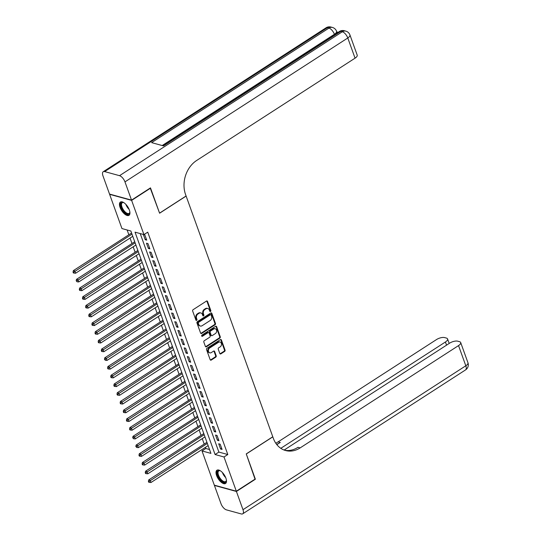 <?xml version="1.0" encoding="UTF-8"?>
<svg xmlns="http://www.w3.org/2000/svg" width="541" height="541" viewBox="0 0 541 541"><rect width="100%" height="100%" fill="white"/><g stroke="black" fill="none" stroke-linecap="round" stroke-linejoin="round"><path stroke-width="0.81" d="M210.503 311.467A0.697 0.555 105.4 0 0 210.814 310.527L207.534 301.432A0.994 0.791 105.4 0 0 206.486 301.06L193.096 309.709A0.994 0.791 105.4 0 0 192.657 311.041L195.93 320.137A0.697 0.555 105.4 0 0 196.971 319.467L196.552 318.291A3.185 2.522 105.4 0 1 197.945 314.01L199.061 313.293A3.185 2.522 105.4 0 1 200.887 312.962A3.185 2.522 105.4 0 1 202.429 314.49L202.848 315.667A0.697 0.555 105.4 0 0 203.889 314.997L203.47 313.821A3.185 2.522 105.4 0 1 204.863 309.547L205.979 308.823A3.185 2.522 105.4 0 1 207.805 308.492A3.185 2.522 105.4 0 1 209.347 310.027L209.766 311.203A0.697 0.555 105.4 0 0 210.503 311.467M209.84 311.339A0.697 0.555 105.4 0 0 210.219 310.365L206.939 301.269A0.994 0.791 105.4 0 0 206.736 300.952M196.004 320.279A0.697 0.555 105.4 0 0 196.376 319.305L195.957 318.128L196.552 318.291M202.922 315.809A0.697 0.555 105.4 0 0 203.294 314.835L202.875 313.658L203.47 313.821M216.61 475.58A7.905 3.598 57.1 0 1 216.961 470.21A7.905 3.598 57.1 0 1 225.888 478.122A7.905 3.598 57.1 0 1 225.536 483.492A7.905 3.598 57.1 0 1 216.61 475.58M120.061 207.419A7.905 3.598 57.1 0 1 120.413 202.05A7.905 3.598 57.1 0 1 129.34 209.969A7.905 3.598 57.1 0 1 128.988 215.332A7.905 3.598 57.1 0 1 120.061 207.419M219.808 353.483A0.994 0.791 105.4 0 0 220.863 353.861L224.623 351.434A0.994 0.791 105.4 0 0 225.056 350.095L221.418 339.998A0.994 0.791 105.4 0 0 220.37 339.62L206.98 348.269A0.994 0.791 105.4 0 0 206.54 349.608L210.179 359.704A0.994 0.791 105.4 0 0 211.227 360.083L215.771 357.148A0.994 0.791 105.4 0 0 216.204 355.816L214.649 351.494A0.994 0.791 105.4 0 0 213.594 351.116L211.342 352.57A2.658 2.11 105.4 0 1 209.813 352.847A2.658 2.11 105.4 0 1 208.366 350.669A2.658 2.11 105.4 0 1 209.698 347.991L218.51 342.297A2.658 2.11 105.4 0 1 220.038 342.02A2.658 2.11 105.4 0 1 221.492 344.198A2.658 2.11 105.4 0 1 220.16 346.876L218.692 347.822A0.994 0.791 105.4 0 0 218.253 349.161L219.808 353.483M150.222 188.045L159.602 213.215L186.124 196.079L272.779 436.77L246.256 453.899L255.278 478.974L236.329 491.208L214.324 485.162L202.003 450.937L210.922 453.385L130.861 231.014L121.941 228.559L109.62 194.334L131.625 200.38L143.947 234.605L135.027 232.157L215.088 454.528L224.008 456.983L236.329 491.208M150.574 188.14L131.625 200.38M140.207 233.577L218.875 452.087L227.802 454.535L147.74 232.157L143.947 234.605M227.802 454.535L224.008 456.983M215.034 324.81A0.994 0.791 105.4 0 0 215.474 323.477L211.835 313.374A0.994 0.791 105.4 0 0 210.78 313.002L197.391 321.645A0.994 0.791 105.4 0 0 196.958 322.984L200.596 333.087A0.994 0.791 105.4 0 0 201.644 333.459L215.034 324.81L214.439 324.647A0.994 0.791 105.4 0 0 214.878 323.315L211.24 313.212A0.994 0.791 105.4 0 0 211.037 312.894M216.63 326.683L220.261 336.786A0.994 0.791 105.4 0 1 219.829 338.125L206.439 346.774A0.994 0.791 105.4 0 1 205.384 346.396L203.829 342.074A0.994 0.791 105.4 0 1 204.268 340.735L209.698 337.232A0.994 0.791 105.4 0 0 210.131 335.893L209.096 333.026A0.994 0.791 105.4 0 0 208.048 332.647L202.395 336.299A0.697 0.555 105.4 0 1 201.962 335.102L215.575 326.311A0.994 0.791 105.4 0 1 216.63 326.683L216.035 326.521L219.666 336.624L220.261 336.786M146.719 240.13L144.839 234.895L143.351 234.49L145.238 239.724L146.719 240.13M149.864 248.853L147.977 243.619L146.489 243.213L148.376 248.441L149.864 248.853M153.002 257.57L151.115 252.343L149.634 251.93L151.514 257.164L153.002 257.57M156.139 266.294L154.259 261.06L152.772 260.654L154.652 265.881L156.139 266.294M159.284 275.011L157.397 269.783L155.909 269.371L157.796 274.605L159.284 275.011M162.422 283.734L160.535 278.5L159.047 278.094L160.934 283.328L162.422 283.734M165.56 292.451L163.68 287.224L162.192 286.811L164.072 292.045L165.56 292.451M168.697 301.175L166.817 295.941L165.33 295.535L167.21 300.769L168.697 301.175M171.842 309.898L169.955 304.664L168.467 304.252L170.354 309.486L171.842 309.898M174.98 318.615L173.093 313.381L171.605 312.975L173.492 318.209L174.98 318.615M178.117 327.339L176.238 322.105L174.75 321.699L176.63 326.926L178.117 327.339M181.255 336.056L179.375 330.828L177.888 330.416L179.774 335.65L181.255 336.056M184.4 344.779L182.513 339.545L181.025 339.139L182.912 344.367L184.4 344.779M187.538 353.496L185.651 348.269L184.17 347.856L186.05 353.09L187.538 353.496M190.675 362.22L188.795 356.986L187.308 356.58L189.188 361.814L190.675 362.22M193.82 370.937L191.933 365.709L190.446 365.297L192.332 370.531L193.82 370.937M196.958 379.66L195.071 374.426L193.583 374.02L195.47 379.255L196.958 379.66M200.096 388.384L198.209 383.15L196.728 382.737L198.608 387.971L200.096 388.384M203.233 397.101L201.353 391.867L199.866 391.461L201.746 396.695L203.233 397.101M206.378 405.824L204.491 400.59L203.003 400.184L204.89 405.412L206.378 405.824M209.516 414.541L207.629 409.314L206.141 408.901L208.028 414.135L209.516 414.541M212.654 423.265L210.774 418.031L209.286 417.625L211.166 422.852L212.654 423.265M215.791 431.982L213.911 426.754L212.424 426.342L214.304 431.576L215.791 431.982M218.936 440.705L217.049 435.471L215.561 435.065L217.448 440.3L218.936 440.705M218.699 443.782L220.586 449.016L222.074 449.422L220.187 444.195L218.699 443.782M127.121 229.986L128.853 234.787M130.036 238.074L131.99 243.504M133.174 246.797L135.128 252.228M136.318 255.514L138.273 260.945M139.456 264.238L141.411 269.668M142.594 272.955L144.548 278.385M145.732 281.678L147.686 287.109M148.876 290.402L150.831 295.826M152.014 299.119L153.969 304.549M155.152 307.843L157.106 313.273M158.29 316.559L160.251 321.99M161.434 325.283L163.389 330.713M164.572 334L166.527 339.43M167.71 342.724L169.664 348.154M170.855 351.44L172.809 356.871M173.992 360.164L175.947 365.594M177.13 368.888L179.085 374.311M180.268 377.604L182.222 383.035M183.413 386.328L185.367 391.758M186.55 395.045L188.505 400.475M189.688 403.769L191.642 409.199M192.826 412.485L194.78 417.916M195.97 421.209L197.925 426.639M199.108 429.926L201.063 435.356M202.246 438.65L204.2 444.08M205.384 447.373L205.79 448.489L209.529 449.517M205.79 448.489L202.003 450.937M218.875 452.087L215.088 454.528M145.238 239.724L146.32 239.021M148.376 248.441L149.465 247.737M151.514 257.164L152.603 256.461M154.652 265.881L155.74 265.185M157.796 274.605L158.878 273.902M160.934 283.328L162.023 282.625M164.072 292.045L165.161 291.342M167.21 300.769L168.298 300.066M170.354 309.486L171.443 308.783M173.492 318.209L174.581 317.506M176.63 326.926L177.719 326.223M179.774 335.65L180.856 334.947M182.912 344.367L184.001 343.67M186.05 353.09L187.139 352.387M189.188 361.814L190.276 361.111M192.332 370.531L193.414 369.828M195.47 379.255L196.559 378.551M198.608 387.971L199.697 387.268M201.746 396.695L202.834 395.992M204.89 405.412L205.972 404.709M208.028 414.135L209.117 413.432M211.166 422.852L212.255 422.156M214.304 431.576L215.392 430.873M217.448 440.3L218.537 439.596M220.586 449.016L221.675 448.313M207.805 308.492L207.217 308.329A3.185 2.522 105.4 0 0 205.384 308.661L205.979 308.823M202.875 313.658A3.185 2.522 105.4 0 1 204.268 309.378L205.384 308.661M200.887 312.962L200.292 312.799A3.185 2.522 105.4 0 0 198.466 313.131L199.061 313.293M195.957 318.128A3.185 2.522 105.4 0 1 197.35 313.848L198.466 313.131M200.799 333.405A0.994 0.791 105.4 0 0 201.049 333.297L214.439 324.647M211.132 314.99A0.697 0.555 105.4 0 0 210.395 314.727L198.642 322.321A0.697 0.555 105.4 0 0 198.337 323.254L198.784 324.492A3.185 2.522 105.4 0 0 200.319 326.027A3.185 2.522 105.4 0 0 202.151 325.696L210.185 320.509A3.185 2.522 105.4 0 0 211.578 316.228L211.132 314.99M210.794 314.652L210.199 314.49A0.697 0.555 105.4 0 0 209.8 314.564L210.395 314.727M200.319 326.027L199.73 325.865A3.185 2.522 105.4 0 1 198.189 324.329L197.742 323.092A0.697 0.555 105.4 0 1 198.047 322.152L209.8 314.564M205.587 346.713A0.994 0.791 105.4 0 0 205.844 346.605L219.233 337.956A0.994 0.791 105.4 0 0 219.666 336.624M208.616 332.546L208.021 332.384A0.994 0.791 105.4 0 0 207.453 332.485L201.8 336.137L202.395 336.299M215.332 333.587A2.658 2.11 105.4 0 0 216.657 330.909A2.658 2.11 105.4 0 0 215.21 328.732A2.658 2.11 105.4 0 0 213.681 329.009L210.577 331.018A0.994 0.791 105.4 0 0 210.138 332.35L211.173 335.217A0.994 0.791 105.4 0 0 212.228 335.596L215.332 333.587M215.21 328.732L214.615 328.57A2.658 2.11 105.4 0 0 213.086 328.847L213.681 329.009M211.653 335.697L211.058 335.535A0.994 0.791 105.4 0 1 210.577 335.055L209.543 332.188A0.994 0.791 105.4 0 1 209.982 330.855L213.086 328.847M220.038 342.02L219.443 341.858A2.658 2.11 105.4 0 0 217.915 342.135L218.51 342.297M209.813 352.847L209.218 352.685A2.658 2.11 105.4 0 1 207.771 350.507A2.658 2.11 105.4 0 1 209.103 347.829L217.915 342.135M210.381 360.029A0.994 0.791 105.4 0 0 210.638 359.921L215.176 356.986A0.994 0.791 105.4 0 0 215.609 355.653L214.053 351.325A0.994 0.791 105.4 0 0 213.851 351.008M220.018 353.807A0.994 0.791 105.4 0 0 220.268 353.699L224.028 351.271A0.994 0.791 105.4 0 0 224.461 349.932L220.823 339.836A0.994 0.791 105.4 0 0 220.62 339.511M131.585 233.015L73.346 270.635L74.834 271.041L75.618 273.225L132.768 236.309M131.984 234.131L73.637 272.211L73.042 272.049L73.353 272.921L73.948 273.083L73.637 272.211M75.618 273.225L73.948 273.083M73.042 272.049L73.346 270.635M129.847 211.835A6.837 3.111 57.1 0 1 129.833 212.376A6.837 3.111 57.1 0 1 122.895 210.287A6.837 3.111 57.1 0 1 120.778 204.255A6.837 3.111 57.1 0 1 123.456 202.496A6.837 3.111 57.1 0 1 123.95 202.713M123.727 202.605A6.336 2.881 -122.9 0 0 122.252 202.733A6.336 2.881 -122.9 0 0 123.449 209.894A6.336 2.881 -122.9 0 0 129.123 213.377A6.336 2.881 -122.9 0 0 129.847 212.086M120.853 201.854A7.851 3.577 -122.9 0 0 122.536 210.584A7.851 3.577 -122.9 0 0 129.353 215.014M226.388 479.995A6.837 3.111 57.1 0 1 226.381 480.536A6.837 3.111 57.1 0 1 219.436 478.447A6.837 3.111 57.1 0 1 217.326 472.415A6.837 3.111 57.1 0 1 219.998 470.656A6.837 3.111 57.1 0 1 220.491 470.866M220.268 470.765A6.336 2.881 -122.9 0 0 218.794 470.893A6.336 2.881 -122.9 0 0 219.991 478.055A6.336 2.881 -122.9 0 0 225.665 481.537A6.336 2.881 -122.9 0 0 226.395 480.246M217.394 470.014A7.851 3.577 -122.9 0 0 219.078 478.744A7.851 3.577 -122.9 0 0 225.895 483.174M338.139 32.318L336.806 31.953M334.534 34.651L334.406 34.299A6.079 2.455 -19.8 0 0 336.556 31.263L337.029 32.568A6.079 2.455 160.2 0 1 337.09 33.001M131.531 200.116L150.479 187.876L159.568 213.127L186.097 195.991L185.563 194.51A25.332 20.098 -74.6 0 1 196.66 160.474L355.058 58.164L347.789 37.978L124.971 181.891L131.531 200.116L109.525 194.07L102.959 175.845A6.079 2.766 -122.9 0 1 103.23 171.72L326.054 27.807A6.079 2.766 57.1 0 1 327.467 27.679L104.65 171.592A6.079 2.766 -122.9 0 0 103.23 171.72M124.971 181.891A6.079 2.766 -122.9 0 0 119.52 175.676L104.65 171.592M162.185 145.536L334.406 34.299A6.079 2.766 57.1 0 0 328.955 28.091A6.079 4.822 -74.6 0 1 332.451 27.456L330.964 27.05A6.079 4.822 105.4 0 0 327.467 27.679L328.955 28.091L151.608 142.628L163.504 145.901L340.85 31.358L342.338 31.763A6.079 2.766 57.1 0 1 347.789 37.978A6.079 2.455 -19.8 0 0 349.939 34.935A6.079 6.079 0 0 0 345.834 31.135L344.346 30.729A6.079 4.822 105.4 0 0 340.85 31.358A6.079 2.766 57.1 0 0 339.437 31.479L162.645 145.664M349.939 34.935L357.209 55.128A6.079 2.455 160.2 0 1 355.058 58.164M255.021 479.137L246.283 453.987L272.813 436.858L273.347 438.338A25.332 20.098 105.4 0 0 285.58 450.531A25.332 20.098 105.4 0 0 300.14 447.901L458.538 345.598A6.079 2.455 -19.8 0 0 460.689 342.561A6.079 2.455 -19.8 0 0 459.519 341.682L457.767 341.195A6.079 2.455 -19.8 0 0 449.645 343.156L284.133 450.058M236.424 491.471L214.419 485.426L220.978 503.651A6.079 2.766 -122.9 0 0 226.436 509.865L241.306 513.95A6.079 2.766 -122.9 0 0 242.72 513.822A6.079 2.766 -122.9 0 0 242.99 509.696L236.424 491.471L255.372 479.231M280.799 448.32L445.426 341.993A6.079 2.455 -19.8 0 0 447.576 338.957A6.079 2.455 -19.8 0 0 446.406 338.078L444.648 337.598A6.079 2.455 -19.8 0 0 436.533 339.552L278.135 441.855A25.332 20.098 105.4 0 1 275.761 443.187M276.6 444.35A25.332 20.098 105.4 0 0 280.272 442.443L276.843 444.661M284.519 450.2A25.332 20.098 105.4 0 0 297.996 447.312L300.14 447.901M134.723 241.739L76.484 279.359L77.972 279.765L78.756 281.942L135.913 245.032M135.122 242.848L76.775 280.935L76.18 280.765L77.086 281.807L76.775 280.935M78.756 281.942L77.086 281.807M76.18 280.765L76.484 279.359M137.867 250.463L79.622 288.076L81.109 288.481L81.894 290.666L139.051 253.749M138.266 251.572L79.912 289.651L79.317 289.489L79.635 290.361L80.23 290.524L79.912 289.651M81.894 290.666L80.23 290.524M79.317 289.489L79.622 288.076M141.005 259.18L82.759 296.799L84.247 297.205L85.032 299.383L142.188 262.473M141.404 260.289L83.05 298.375L82.462 298.213L82.773 299.085L83.368 299.247L83.05 298.375M85.032 299.383L83.368 299.247M82.462 298.213L82.759 296.799M144.143 267.903L85.904 305.516L87.392 305.929L88.176 308.106L145.326 271.19M144.542 269.012L86.195 307.092L85.6 306.93L85.911 307.802L86.506 307.964L86.195 307.092M88.176 308.106L86.506 307.964M85.6 306.93L85.904 305.516M147.28 276.62L89.042 314.24L90.53 314.646L91.314 316.83L148.471 279.913M147.686 277.729L89.333 315.816L88.738 315.653L89.049 316.526L89.644 316.688L89.333 315.816M91.314 316.83L89.644 316.688M88.738 315.653L89.042 314.24M150.425 285.344L92.18 322.957L93.667 323.369L94.452 325.547L151.608 288.63M150.824 286.453L92.47 324.532L91.875 324.37L92.193 325.242L92.788 325.405L92.47 324.532M94.452 325.547L92.788 325.405M91.875 324.37L92.18 322.957M153.563 294.061L95.324 331.68L96.805 332.086L97.59 334.27L154.746 297.354M153.962 295.176L95.615 333.256L95.02 333.094L95.331 333.966L95.926 334.128L95.615 333.256M97.59 334.27L95.926 334.128M95.02 333.094L95.324 331.68M156.701 302.784L98.462 340.397L99.95 340.81L100.734 342.987L157.884 306.078M157.1 303.893L98.753 341.98L98.158 341.811L98.469 342.683L99.064 342.845L98.753 341.98M100.734 342.987L99.064 342.845M98.158 341.811L98.462 340.397M159.845 311.501L101.6 349.121L103.088 349.527L103.872 351.711L161.029 314.794M160.244 312.617L101.891 350.696L101.295 350.534L101.613 351.407L102.208 351.569L101.891 350.696M103.872 351.711L102.208 351.569M101.295 350.534L101.6 349.121M162.983 320.225L104.738 357.844L106.225 358.25L107.01 360.428L164.166 323.518M163.382 321.334L105.028 359.42L104.433 359.251L105.346 360.292L105.028 359.42M107.01 360.428L105.346 360.292M104.433 359.251L104.738 357.844M166.121 328.948L107.882 366.561L109.363 366.967L110.154 369.151L167.304 332.235M166.52 330.057L108.173 368.137L107.578 367.975L107.889 368.847L108.484 369.009L108.173 368.137M110.154 369.151L108.484 369.009M107.578 367.975L107.882 366.561M169.259 337.665L111.02 375.285L112.508 375.691L113.292 377.868L170.449 340.958M169.658 338.774L111.311 376.861L110.716 376.698L111.027 377.571L111.622 377.733L111.311 376.861M113.292 377.868L111.622 377.733M110.716 376.698L111.02 375.285M172.403 346.389L114.158 384.002L115.646 384.414L116.43 386.592L173.587 349.675M172.802 347.498L114.449 385.577L113.853 385.415L114.171 386.288L114.766 386.45L114.449 385.577M116.43 386.592L114.766 386.45M113.853 385.415L114.158 384.002M175.541 355.106L117.296 392.725L118.783 393.131L119.568 395.315L176.724 358.399M175.94 356.215L117.586 394.301L116.991 394.139L117.309 395.011L117.904 395.173L117.586 394.301M119.568 395.315L117.904 395.173M116.991 394.139L117.296 392.725M178.679 363.829L120.44 401.442L121.928 401.855L122.712 404.032L179.862 367.116M179.078 364.938L120.731 403.018L120.136 402.856L120.447 403.728L121.042 403.89L120.731 403.018M122.712 404.032L121.042 403.89M120.136 402.856L120.44 401.442M181.817 372.546L123.578 410.166L125.066 410.572L125.85 412.756L183.007 375.839M182.222 373.662L123.869 411.742L123.274 411.579L123.585 412.452L124.18 412.614L123.869 411.742M125.85 412.756L124.18 412.614M123.274 411.579L123.578 410.166M184.961 381.27L126.716 418.883L128.203 419.295L128.988 421.473L186.145 384.563M185.36 382.379L127.007 420.465L126.411 420.296L126.729 421.168L127.324 421.331L127.007 420.465M128.988 421.473L127.324 421.331M126.411 420.296L126.716 418.883M188.099 389.987L129.854 427.606L131.341 428.012L132.126 430.196L189.282 393.28M188.498 391.102L130.151 429.182L129.556 429.02L129.867 429.892L130.462 430.054L130.151 429.182M132.126 430.196L130.462 430.054M129.556 429.02L129.854 427.606M191.237 398.71L132.998 436.33L134.486 436.736L135.27 438.913L192.42 402.004M191.636 399.819L133.289 437.906L132.694 437.737L133.6 438.778L133.289 437.906M135.27 438.913L133.6 438.778M132.694 437.737L132.998 436.33M194.375 407.434L136.136 445.047L137.624 445.453L138.408 447.637L195.565 410.72M194.78 408.543L136.427 446.623L135.832 446.46L136.738 447.495L136.427 446.623M138.408 447.637L136.738 447.495M135.832 446.46L136.136 445.047M197.519 416.151L139.274 453.771L140.761 454.176L141.546 456.354L198.703 419.444M197.918 417.26L139.564 455.346L138.969 455.184L139.287 456.056L139.882 456.219L139.564 455.346M141.546 456.354L139.882 456.219M138.969 455.184L139.274 453.771M200.657 424.874L142.418 462.487L143.899 462.9L144.69 465.077L201.84 428.161M201.056 425.983L142.709 464.063L142.114 463.901L142.425 464.773L143.02 464.935L142.709 464.063M144.69 465.077L143.02 464.935M142.114 463.901L142.418 462.487M203.795 433.591L145.556 471.211L147.044 471.617L147.828 473.801L204.978 436.885M204.194 434.7L145.847 472.787L145.252 472.624L145.563 473.497L146.158 473.659L145.847 472.787M147.828 473.801L146.158 473.659M145.252 472.624L145.556 471.211M206.939 442.315L148.694 479.928L150.182 480.34L150.966 482.518L208.123 445.601M207.338 443.424L148.985 481.504L148.39 481.341L148.707 482.214L149.302 482.376L148.985 481.504M150.966 482.518L149.302 482.376M148.39 481.341L148.694 479.928M210.219 310.365L210.814 310.527M196.376 319.305L196.971 319.467M203.294 314.835L203.889 314.997M204.268 309.378L204.863 309.547M197.35 313.848L197.945 314.01M206.939 301.269L207.534 301.432M201.049 333.297L201.644 333.459M211.24 313.212L211.835 313.374M214.878 323.315L215.474 323.477M198.047 322.152L198.642 322.321M197.742 323.092L198.337 323.254M198.189 324.329L198.784 324.492M219.233 337.956L219.829 338.125M205.844 346.605L206.439 346.774M207.453 332.485L208.048 332.647M209.982 330.855L210.577 331.018M209.543 332.188L210.138 332.35M210.577 335.055L211.173 335.217M209.103 347.829L209.698 347.991M214.053 351.325L214.649 351.494M215.609 355.653L216.204 355.816M215.176 356.986L215.771 357.148M210.638 359.921L211.227 360.083M220.823 339.836L221.418 339.998M224.461 349.932L225.056 350.095M224.028 351.271L224.623 351.434M220.268 353.699L220.863 353.861M129.123 209.394A6.336 2.881 57.1 0 1 127.399 207.345A6.336 2.881 57.1 0 1 125.884 204.376M127.155 205.911A6.127 2.786 -122.9 0 0 127.845 207.041A6.127 2.786 -122.9 0 0 128.244 207.595M225.665 477.554A6.336 2.881 57.1 0 1 223.94 475.505A6.336 2.881 57.1 0 1 222.425 472.536M223.704 474.072A6.127 2.786 -122.9 0 0 224.393 475.201A6.127 2.786 -122.9 0 0 224.785 475.755M119.52 175.676L342.338 31.763A6.079 4.822 -74.6 0 1 345.834 31.135M280.272 442.443L278.135 441.855M242.99 509.696L465.808 365.784L458.538 345.598M446.562 345.151L445.426 341.993M465.808 365.784A6.079 2.766 57.1 0 1 465.537 369.916A6.079 6.079 0 0 0 467.958 362.747A6.079 2.455 160.2 0 1 465.808 365.784M336.556 31.263A6.079 6.079 0 0 0 332.451 27.456M330.964 27.05A6.079 6.079 0 0 0 326.054 27.807M344.346 30.729A6.079 6.079 0 0 0 339.437 31.479M449.192 343.447L447.576 338.957M242.72 513.822L465.537 369.916M467.958 362.747L460.689 342.561"/></g></svg>
